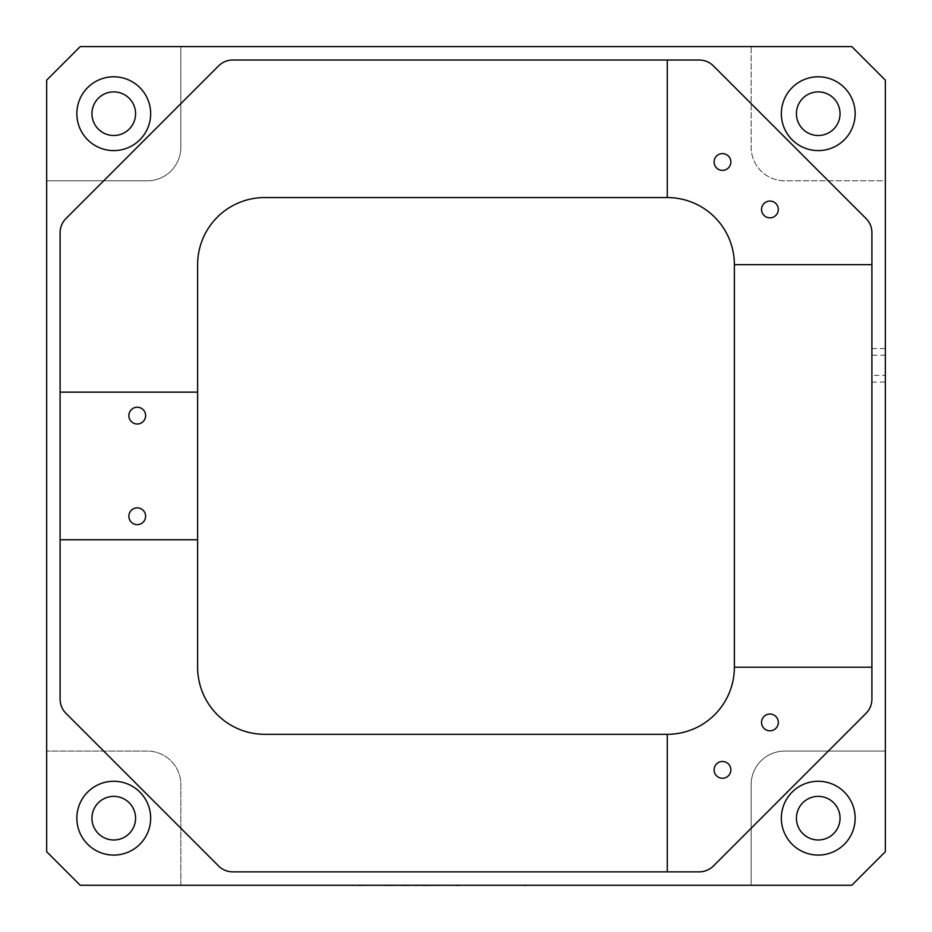 <?xml version="1.0" encoding="UTF-8"?>
<svg xmlns="http://www.w3.org/2000/svg" width="932" height="932" viewBox="0 0 932 932"><rect width="100%" height="100%" fill="white"/><g stroke="black" fill="none" stroke-linecap="round" stroke-linejoin="round"><path stroke-width="0.7" stroke-dasharray="4.66 3.5" d="M445.077 885.26L455.934 885.4M452.02 885.26L448.094 885.26L451.997 885.4M128.861 415.614A8.388 8.388 0 0 0 137.249 424.002A8.388 8.388 0 0 0 145.625 415.614A8.388 8.388 0 0 0 137.249 407.226A8.388 8.388 0 0 0 128.861 415.614M128.861 516.258A8.388 8.388 0 0 0 137.249 524.634A8.388 8.388 0 0 0 145.625 516.258A8.388 8.388 0 0 0 137.249 507.87A8.388 8.388 0 0 0 128.861 516.258M722.486 170.381A8.388 8.388 0 0 0 730.874 162.005A8.388 8.388 0 0 0 722.486 153.617A8.388 8.388 0 0 0 714.098 162.005A8.388 8.388 0 0 0 722.486 170.381M769.937 217.832A8.388 8.388 0 0 0 778.325 209.444A8.388 8.388 0 0 0 769.937 201.056A8.388 8.388 0 0 0 761.549 209.444A8.388 8.388 0 0 0 769.937 217.832M722.486 778.255A8.388 8.388 0 0 0 730.874 769.867A8.388 8.388 0 0 0 722.486 761.479A8.388 8.388 0 0 0 714.098 769.867A8.388 8.388 0 0 0 722.486 778.255M769.937 730.804A8.388 8.388 0 0 0 778.325 722.428A8.388 8.388 0 0 0 769.937 714.04A8.388 8.388 0 0 0 761.549 722.428A8.388 8.388 0 0 0 769.937 730.804M91.953 113.692A21.809 21.809 0 0 0 113.762 135.501A21.809 21.809 0 0 0 135.571 113.692A21.809 21.809 0 0 0 113.762 91.884A21.809 21.809 0 0 0 91.953 113.692M76.855 113.692A36.896 36.896 0 0 0 113.762 150.6A36.896 36.896 0 0 0 150.658 113.692A36.896 36.896 0 0 0 113.762 76.797A36.896 36.896 0 0 0 76.855 113.692M781.342 113.692A36.896 36.896 0 0 0 818.238 150.6A36.896 36.896 0 0 0 855.145 113.692A36.896 36.896 0 0 0 818.238 76.797A36.896 36.896 0 0 0 781.342 113.692M781.342 818.168A36.896 36.896 0 0 0 818.238 855.075A36.896 36.896 0 0 0 855.145 818.168A36.896 36.896 0 0 0 818.238 781.272A36.896 36.896 0 0 0 781.342 818.168M76.855 818.168A36.896 36.896 0 0 0 113.762 855.075A36.896 36.896 0 0 0 150.658 818.168A36.896 36.896 0 0 0 113.762 781.272A36.896 36.896 0 0 0 76.855 818.168M796.429 113.692A21.809 21.809 0 0 0 818.238 135.501A21.809 21.809 0 0 0 840.047 113.692A21.809 21.809 0 0 0 818.238 91.884A21.809 21.809 0 0 0 796.429 113.692M91.953 818.168A21.809 21.809 0 0 0 113.762 839.977A21.809 21.809 0 0 0 135.571 818.168A21.809 21.809 0 0 0 113.762 796.371A21.809 21.809 0 0 0 91.953 818.168M796.429 818.168A21.809 21.809 0 0 0 818.238 839.977A21.809 21.809 0 0 0 840.047 818.168A21.809 21.809 0 0 0 818.238 796.371A21.809 21.809 0 0 0 796.429 818.168M491.327 885.26L487.308 885.4M534.199 885.26L542.051 885.26M569.51 885.4L564.652 885.4M554.715 885.26L552.746 885.4M543.333 885.26L544.917 885.26M536.972 885.26L539.232 885.26L536.972 885.26M531.753 885.26L532.836 885.4L531.753 885.26M525.019 885.26L526.627 885.26M521.582 885.26L517.819 885.26L521.582 885.26M511.703 885.26L516.782 885.26L511.703 885.26M501.626 885.26L502.709 885.26M460.769 885.26L452.3 885.26L460.769 885.26M410.616 885.26L407.435 885.26M400.061 885.26L392.337 885.26L400.061 885.4M369.631 885.26L366.288 885.26L369.631 885.4M364.459 885.26L356.735 885.4M401.133 885.26L390.939 885.26M369.34 885.26L370.598 885.26M382.178 885.26L381.141 885.26M371.752 885.26L369.456 885.26M364.191 885.26L361.546 885.26M308.783 885.26L353.577 885.26L308.783 885.26M851.79 885.26L80.21 885.26L46.67 851.72L46.67 180.785L147.303 180.785A33.552 33.552 0 0 0 180.855 147.244L180.855 46.6L751.145 46.6L751.145 147.244A33.552 33.552 0 0 0 784.697 180.785L885.33 180.785L885.33 751.076L784.697 751.076A33.552 33.552 0 0 0 751.145 784.628L751.145 885.26L751.145 784.628A33.552 33.552 0 0 1 784.697 751.076L885.33 751.076L885.33 851.72L851.79 885.26M402.17 885.26L403.311 885.26M361.546 885.4L364.191 885.4M364.913 885.4L358.587 885.26L364.913 885.26M366.637 885.4L375.013 885.4L366.637 885.26M381.642 885.4L375.305 885.4L381.642 885.26M383.402 885.26L385.568 885.26M444.389 885.26L389.658 885.26M320.457 885.26L321.913 885.26M331.582 885.26L333.039 885.26M342.708 885.26L344.164 885.26M348.09 885.26L346.389 885.26M353.601 885.26L308.783 885.4M369.456 885.4L375.421 885.26M419.831 885.26L412.107 885.26L419.831 885.4M428.72 885.26L430.176 885.26M434.102 885.26L432.401 885.26M439.601 885.26L437.12 885.26M510.666 885.26L505.773 885.26L510.666 885.26M546.676 885.26L551.861 885.26L546.676 885.26M563.557 885.4L558.699 885.4M523.073 885.26L514.72 885.26L523.073 885.26M526.999 885.26L528.234 885.26M494.251 885.4L498.259 885.26M426.798 885.26L428.417 885.26M393.188 885.26L447.278 885.26M400.271 885.4L392.675 885.4L400.271 885.26M390.939 885.4L408.6 885.26M416.476 885.4L411.49 885.4L416.476 885.26M423.815 885.4L432.238 885.4L423.815 885.26M264.723 197.561A67.092 67.092 0 0 0 197.631 264.653L197.631 667.207A67.092 67.092 0 0 0 264.723 734.311L667.277 734.311A67.092 67.092 0 0 0 734.369 667.207L734.369 264.653A67.092 67.092 0 0 0 667.277 197.561L264.723 197.561M180.855 885.26L180.855 784.628A33.552 33.552 0 0 0 147.303 751.076L46.67 751.076L147.303 751.076A33.552 33.552 0 0 1 180.855 784.628L180.855 885.26M80.21 46.6L180.855 46.6L180.855 147.244A33.552 33.552 0 0 1 147.303 180.785L46.67 180.785L46.67 80.152L80.21 46.6M751.145 46.6L851.79 46.6L885.33 80.152L885.33 180.785L784.697 180.785A33.552 33.552 0 0 1 751.145 147.244L751.145 46.6M885.33 375.351L885.33 348.521L885.33 382.062L885.33 375.351L871.909 375.351L871.909 348.521L871.909 375.351M667.277 871.851L667.277 734.311M197.631 539.733L60.091 539.733M667.277 197.561L667.277 60.021M60.091 392.127L197.631 392.127M871.909 264.653L734.369 264.653M734.369 667.207L871.909 667.207M866.014 218.507L713.434 65.916A20.131 20.131 0 0 0 699.198 60.021L232.802 60.021A20.131 20.131 0 0 0 218.566 65.916L65.986 218.507A20.131 20.131 0 0 0 60.091 232.732L60.091 699.128A20.131 20.131 0 0 0 65.986 713.364L218.566 865.956A20.131 20.131 0 0 0 232.802 871.851L699.198 871.851A20.131 20.131 0 0 0 713.434 865.956L866.014 713.364A20.131 20.131 0 0 0 871.909 699.128L871.909 232.732A20.131 20.131 0 0 0 866.014 218.507M885.33 355.232L871.909 355.232M309.983 885.4L352.378 885.4L309.983 885.26M323.171 885.4L344.77 885.4L323.171 885.26M321.913 885.4L317.195 885.26M344.164 885.4L334.611 885.4L342.522 885.26M364.459 885.4L358.005 885.26M370.598 885.4L365.216 885.26M381.141 885.4L382.178 885.4M365.216 885.4L358.797 885.26M375.421 885.4L371.752 885.4M384.007 885.26L369.398 885.4M394.492 885.4L397.58 885.26L394.492 885.4M407.098 885.4L410.756 885.26L407.098 885.4M402.17 885.4L396.776 885.26M407.435 885.4L399.991 885.26M399.991 885.4L396.776 885.4M445.077 885.4L422.499 885.26M436.595 885.4L446.335 885.4L436.595 885.26M444.739 885.4L436.258 885.4L444.739 885.26M368.338 885.26L372.998 885.4L368.338 885.26M389.658 885.4L385.766 885.4L389.122 885.26M385.568 885.4L382.772 885.26M388.714 885.4L383.471 885.26M383.471 885.4L384.695 885.4M447.278 885.4L390.077 885.26M421.357 885.4L447.71 885.26M447.71 885.4L444.389 885.4M390.077 885.4L393.188 885.4M414.006 885.4L416.161 885.4L414.006 885.26M416.161 885.4L415.288 885.4L416.161 885.4M421.346 885.4L423.524 885.26L421.346 885.26M430.176 885.4L423.629 885.26M435.675 885.4L441.43 885.4L435.675 885.26M431.772 885.4L428.126 885.26L431.772 885.4M317.195 885.4L320.328 885.26M333.039 885.4L334.343 885.26M334.343 885.4L331.454 885.26M346.389 885.4L348.09 885.4M353.321 885.26L355.418 885.26M353.321 885.4L349.663 885.26M349.663 885.4L353.636 885.4M358.168 885.4L360.637 885.4L358.168 885.26M363.014 885.4L360.637 885.4L363.014 885.26M367.604 885.4L366.288 885.4L367.604 885.26M372.579 885.4L376.505 885.4L372.579 885.26M382.772 885.4L383.378 885.4M393.782 885.4L396.24 885.4L393.782 885.26M398.628 885.4L396.24 885.4L398.628 885.26M405.024 885.4L403.241 885.26M403.241 885.4L405.245 885.4M408.6 885.4L410.616 885.4M407.261 885.4L408.577 885.26L407.261 885.4M413.552 885.4L416.01 885.4L413.552 885.26M418.398 885.4L416.01 885.4L418.398 885.26M423.629 885.4L425.458 885.26M425.458 885.4L426.774 885.4M432.401 885.4L434.102 885.4M437.12 885.4L439.601 885.4M444.18 885.4L446.649 885.4L444.18 885.4M449.026 885.4L446.649 885.4L449.026 885.26M460.303 885.26L463.297 885.26M460.303 885.4L453.639 885.26M453.639 885.4L456.039 885.4M509.105 885.4L510.666 885.4L509.105 885.26M510.899 885.4L505.773 885.26M509.583 885.4L506.845 885.4L509.583 885.26M514.243 885.26L511.703 885.4M517.819 885.4L518.903 885.26L517.819 885.4M526.627 885.4L528.793 885.26M528.234 885.4L525.019 885.4M526.056 885.4L523.947 885.4L526.056 885.26M528.793 885.4L523.749 885.26M535.481 885.4L539.232 885.26L535.481 885.4M538.16 885.4L539.232 885.26L538.16 885.4M545.243 885.4L541.108 885.26M541.108 885.4L543.333 885.4M540.944 885.4L543.135 885.4L540.944 885.26M551.861 885.4L546.676 885.4M547.562 885.4L549.274 885.4L547.562 885.26M550.975 885.4L549.274 885.4L550.975 885.26M557.487 885.4L554.715 885.4M553.515 885.4L556.602 885.4L553.515 885.26M561.146 885.4L559.584 885.4L561.146 885.26M567.11 885.4L565.538 885.4L567.11 885.26M574.823 885.26L571.409 885.26M523.073 885.4L514.72 885.26M518.262 885.4L521.268 885.26L518.262 885.4M532.23 885.26L527.279 885.26M525.194 885.26L527.64 885.26M527.64 885.4L525.357 885.4M544.008 885.4L542.051 885.4M497.537 885.4L495.393 885.4L497.537 885.4M871.909 382.062L885.33 382.062M871.909 348.521L885.33 348.521"/><path stroke-width="1.4" d="M456.039 885.26L448.094 885.26M145.625 415.614A8.388 8.388 0 0 1 137.249 424.002A8.388 8.388 0 0 1 128.861 415.614A8.388 8.388 0 0 1 137.249 407.226A8.388 8.388 0 0 1 145.625 415.614M145.625 516.258A8.388 8.388 0 0 1 137.249 524.634A8.388 8.388 0 0 1 128.861 516.258A8.388 8.388 0 0 1 137.249 507.87A8.388 8.388 0 0 1 145.625 516.258M730.874 162.005A8.388 8.388 0 0 1 722.486 170.381A8.388 8.388 0 0 1 714.098 162.005A8.388 8.388 0 0 1 722.486 153.617A8.388 8.388 0 0 1 730.874 162.005M778.325 209.444A8.388 8.388 0 0 1 769.937 217.832A8.388 8.388 0 0 1 761.549 209.444A8.388 8.388 0 0 1 769.937 201.056A8.388 8.388 0 0 1 778.325 209.444M730.874 769.867A8.388 8.388 0 0 1 722.486 778.255A8.388 8.388 0 0 1 714.098 769.867A8.388 8.388 0 0 1 722.486 761.479A8.388 8.388 0 0 1 730.874 769.867M778.325 722.428A8.388 8.388 0 0 1 769.937 730.804A8.388 8.388 0 0 1 761.549 722.428A8.388 8.388 0 0 1 769.937 714.04A8.388 8.388 0 0 1 778.325 722.428M135.571 113.692A21.809 21.809 0 0 1 113.762 135.501A21.809 21.809 0 0 1 91.953 113.692A21.809 21.809 0 0 1 113.762 91.884A21.809 21.809 0 0 1 135.571 113.692M76.855 113.692A36.896 36.896 0 0 0 113.762 150.6A36.896 36.896 0 0 0 150.658 113.692A36.896 36.896 0 0 0 113.762 76.797A36.896 36.896 0 0 0 76.855 113.692M781.342 113.692A36.896 36.896 0 0 0 818.238 150.6A36.896 36.896 0 0 0 855.145 113.692A36.896 36.896 0 0 0 818.238 76.797A36.896 36.896 0 0 0 781.342 113.692M781.342 818.168A36.896 36.896 0 0 0 818.238 855.075A36.896 36.896 0 0 0 855.145 818.168A36.896 36.896 0 0 0 818.238 781.272A36.896 36.896 0 0 0 781.342 818.168M76.855 818.168A36.896 36.896 0 0 0 113.762 855.075A36.896 36.896 0 0 0 150.658 818.168A36.896 36.896 0 0 0 113.762 781.272A36.896 36.896 0 0 0 76.855 818.168M840.047 113.692A21.809 21.809 0 0 1 818.238 135.501A21.809 21.809 0 0 1 796.429 113.692A21.809 21.809 0 0 1 818.238 91.884A21.809 21.809 0 0 1 840.047 113.692M135.571 818.168A21.809 21.809 0 0 1 113.762 839.977A21.809 21.809 0 0 1 91.953 818.168A21.809 21.809 0 0 1 113.762 796.371A21.809 21.809 0 0 1 135.571 818.168M840.047 818.168A21.809 21.809 0 0 1 818.238 839.977A21.809 21.809 0 0 1 796.429 818.168A21.809 21.809 0 0 1 818.238 796.371A21.809 21.809 0 0 1 840.047 818.168M80.21 885.26L851.79 885.26L885.33 851.72L885.33 80.152L851.79 46.6L80.21 46.6L46.67 80.152L46.67 851.72L80.21 885.26M667.277 60.021L667.277 197.561L264.723 197.561A67.092 67.092 0 0 0 197.631 264.653L197.631 667.207A67.092 67.092 0 0 0 264.723 734.311L667.277 734.311L667.277 871.851L699.198 871.851A20.131 20.131 0 0 0 713.434 865.956L866.014 713.364A20.131 20.131 0 0 0 871.909 699.128L871.909 232.732A20.131 20.131 0 0 0 866.014 218.507L713.434 65.916A20.131 20.131 0 0 0 699.198 60.021L232.802 60.021A20.131 20.131 0 0 0 218.566 65.916L65.986 218.507A20.131 20.131 0 0 0 60.091 232.732L60.091 699.128A20.131 20.131 0 0 0 65.986 713.364L218.566 865.956A20.131 20.131 0 0 0 232.802 871.851L667.277 871.851M667.277 197.561A67.092 67.092 0 0 1 734.369 264.653L871.909 264.653M871.909 667.207L734.369 667.207L734.369 264.653M734.369 667.207A67.092 67.092 0 0 1 667.277 734.311M197.631 392.127L60.091 392.127M60.091 539.733L197.631 539.733M308.783 885.26L353.577 885.26M356.735 885.26L358.005 885.26M358.005 885.4L358.797 885.26M377.53 885.26L384.695 885.26M358.797 885.4L369.34 885.26M369.398 885.26L377.483 885.26M384.695 885.4L401.133 885.26M401.133 885.4L402.17 885.26M402.17 885.4L403.311 885.26M403.311 885.4L414.775 885.26M414.775 885.4L421.357 885.26M421.357 885.4L422.499 885.26M422.499 885.4L448.059 885.26M353.577 885.4L355.418 885.26M456.039 885.4L463.297 885.26M501.626 885.26L502.709 885.26M505.773 885.26L510.899 885.26M511.703 885.26L523.073 885.26M523.947 885.4L526.254 885.4M534.199 885.26L545.57 885.26M546.676 885.26L551.861 885.26M552.746 885.26L557.487 885.26M558.699 885.26L563.557 885.26M564.652 885.26L569.51 885.26M571.409 885.26L573.285 885.26M573.483 885.4L574.823 885.26M525.194 885.26L532.883 885.26M487.308 885.26L491.327 885.26M494.251 885.26L498.259 885.26"/></g></svg>
